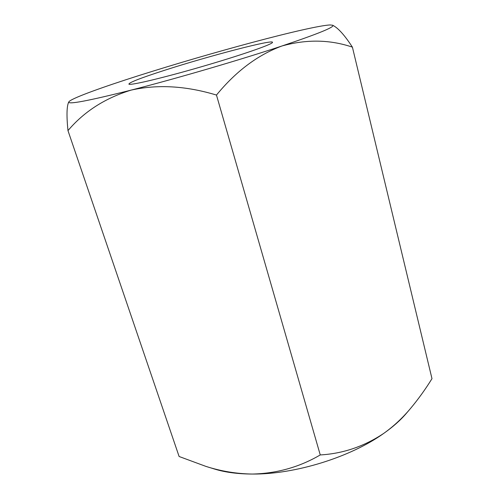 <?xml version="1.0" encoding="UTF-8"?>
<svg xmlns="http://www.w3.org/2000/svg" width="499" height="499" viewBox="0 0 499 499"><rect width="100%" height="100%" fill="white"/><g stroke="black" fill="none" stroke-linecap="round" stroke-linejoin="round"><path stroke-width="0.75" d="M410.215 408.831C402.269 418.268 393.43 426.464 383.7 433.419C392.975 426.876 400.516 420.202 406.323 413.384L410.215 408.831C418.143 399.387 425.398 389.332 431.984 378.666L352.406 47.143C345.464 36.464 339.495 29.516 334.492 26.291L332.708 25.243L330.188 24.956C320.813 25.274 289.719 32.447 253.074 42.228C214.171 52.657 175.929 63.822 138.348 75.736C103.025 86.982 74.738 97.174 69.554 101.141L68.812 101.908C67.552 104.809 88.323 100.879 131.112 90.113C157.584 84.206 186.04 85.853 216.472 95.06L320.252 454.938C299.437 467.12 276.814 473.489 252.375 474.05C294.959 474.474 350.585 457.19 383.7 433.419C364.095 446.468 342.944 453.635 320.252 454.938M352.406 47.143C329.951 39.546 306.461 39.165 281.923 45.995C318.343 33.745 335.272 26.827 332.708 25.243M205.8 466.359C221.088 471.256 236.613 473.819 252.375 474.05C237.786 473.994 225.205 472.335 214.639 469.079L205.8 466.353L179.11 456.498L67.97 130.607C84.1 111.57 105.152 98.072 131.112 90.113C176.047 78.655 240.58 59.768 281.923 45.995C257.771 54.921 235.952 71.276 216.472 95.06M68.812 101.908L68.538 102.451C66.704 106.749 66.517 116.13 67.97 130.607M164.495 70.322C208.495 56.081 274.961 38.666 272.466 42.477C271.88 44.523 240.281 55.476 201.665 66.685C163.054 77.913 130.501 85.597 128.91 84.181C128.748 82.641 140.606 78.019 164.495 70.322"/></g></svg>
